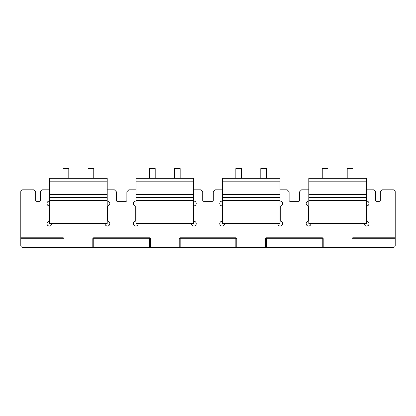 <?xml version="1.0" encoding="UTF-8"?>
<svg xmlns="http://www.w3.org/2000/svg" width="416" height="416" viewBox="0 0 416 416"><rect width="100%" height="100%" fill="white"/><g stroke="black" fill="none" stroke-linecap="round" stroke-linejoin="round"><path stroke-width="0.62" d="M308.802 223.408L366.402 223.408L366.402 209.009L308.802 209.009L308.802 223.408M308.802 209.009L308.802 197.486L366.402 197.486L366.402 209.009M308.802 197.486L308.802 178.287L366.402 178.287L366.402 197.486M222.399 223.408L279.999 223.408L279.999 209.009L222.399 209.009L222.399 223.408M222.399 209.009L222.399 197.486L279.999 197.486L279.999 209.009M222.399 197.486L222.399 178.287L279.999 178.287L279.999 197.486M136.001 223.408L193.601 223.408L193.601 209.009L136.001 209.009L136.001 223.408M136.001 209.009L136.001 197.486L193.601 197.486L193.601 209.009M136.001 197.486L136.001 178.287L193.601 178.287L193.601 197.486M49.598 223.408L107.198 223.408L107.198 209.009L49.598 209.009L49.598 223.408M49.598 209.009L49.598 197.486L107.198 197.486L107.198 209.009M49.598 197.486L49.598 178.287L107.198 178.287L107.198 197.486M107.198 201.1A2.402 2.402 0 0 1 108.124 205.79A0.962 0.962 0 0 0 107.442 206.71L107.442 220.428A0.962 0.962 0 0 0 108.124 221.348A2.402 2.402 0 0 1 107.442 226.049A2.402 2.402 0 0 1 105.139 224.333A0.962 0.962 0 0 0 104.218 223.647L90.402 223.408M49.598 201.1A2.402 2.402 0 0 0 48.672 205.79A0.962 0.962 0 0 1 49.358 206.71L49.358 220.428A0.962 0.962 0 0 1 48.672 221.348A2.402 2.402 0 0 0 49.358 226.049A2.402 2.402 0 0 0 51.662 224.333A0.962 0.962 0 0 1 52.582 223.647L66.399 223.408M366.402 189.81L373.599 189.81L375.518 191.729L375.518 200.366A0.962 0.962 0 0 0 376.48 201.328L379.361 201.328A0.962 0.962 0 0 0 380.318 200.366L380.318 191.729L382.242 189.81L393.281 189.81A1.919 1.919 0 0 1 395.2 191.729L395.2 238.768L352.96 238.768L352.96 247.406L351.998 247.406L351.998 238.768A0.962 0.962 0 0 1 352.96 237.806L395.2 237.806M279.999 189.81L287.201 189.81L289.12 191.729L289.12 200.366A0.962 0.962 0 0 0 290.082 201.328L298.719 201.328A0.962 0.962 0 0 0 299.681 200.366L299.681 191.729L301.6 189.81L308.802 189.81M193.601 189.81L200.798 189.81L202.722 191.729L202.722 200.366A0.962 0.962 0 0 0 203.679 201.328L212.321 201.328A0.962 0.962 0 0 0 213.278 200.366L213.278 191.729L215.202 189.81L222.399 189.81M107.198 189.81L114.4 189.81L116.319 191.729L116.319 200.366A0.962 0.962 0 0 0 117.281 201.328L125.918 201.328A0.962 0.962 0 0 0 126.88 200.366L126.88 191.729L128.799 189.81L136.001 189.81M351.998 247.406L22.719 247.406A1.919 1.919 0 0 1 20.8 245.487L20.8 191.729A1.919 1.919 0 0 1 22.719 189.81L33.758 189.81L35.682 191.729L35.682 200.366A0.962 0.962 0 0 0 36.639 201.328L39.52 201.328A0.962 0.962 0 0 0 40.482 200.366L40.482 191.729L42.401 189.81L49.598 189.81M193.601 201.1A2.402 2.402 0 0 1 194.527 205.79A0.962 0.962 0 0 0 193.84 206.71L193.84 220.428A0.962 0.962 0 0 0 194.527 221.348A2.402 2.402 0 0 1 195.536 225.347A2.402 2.402 0 0 1 191.542 224.333A0.962 0.962 0 0 0 190.622 223.647L176.8 223.408M136.001 201.1A2.402 2.402 0 0 0 135.075 205.79A0.962 0.962 0 0 1 135.762 206.71L135.762 220.428A0.962 0.962 0 0 1 135.075 221.348A2.402 2.402 0 0 0 134.061 225.347A2.402 2.402 0 0 0 138.06 224.333A0.962 0.962 0 0 1 138.98 223.647L152.802 223.408M279.999 201.1A2.402 2.402 0 0 1 280.925 205.79A0.962 0.962 0 0 0 280.238 206.71L280.238 220.428A0.962 0.962 0 0 0 280.925 221.348A2.402 2.402 0 0 1 281.939 225.347A2.402 2.402 0 0 1 277.94 224.333A0.962 0.962 0 0 0 277.02 223.647L263.198 223.408M222.399 201.1A2.402 2.402 0 0 0 221.473 205.79A0.962 0.962 0 0 1 222.16 206.71L222.16 220.428A0.962 0.962 0 0 1 221.473 221.348A2.402 2.402 0 0 0 220.464 225.347A2.402 2.402 0 0 0 224.458 224.333A0.962 0.962 0 0 1 225.378 223.647L239.2 223.408M366.402 201.1A2.402 2.402 0 0 1 367.328 205.79A0.962 0.962 0 0 0 366.642 206.71L366.642 220.428A0.962 0.962 0 0 0 367.328 221.348A2.402 2.402 0 0 1 368.337 225.347A2.402 2.402 0 0 1 364.338 224.333A0.962 0.962 0 0 0 363.418 223.647L349.601 223.408M308.802 201.1A2.402 2.402 0 0 0 307.876 205.79A0.962 0.962 0 0 1 308.558 206.71L308.558 220.428A0.962 0.962 0 0 1 307.876 221.348A2.402 2.402 0 0 0 306.862 225.347A2.402 2.402 0 0 0 310.861 224.333A0.962 0.962 0 0 1 311.782 223.647L325.598 223.408M352.96 247.406L393.281 247.406A1.919 1.919 0 0 0 395.2 245.487L395.2 238.768M351.998 238.768A0.962 0.962 0 0 1 352.96 237.806L352.96 238.768L351.998 238.768M180.159 247.406L180.159 238.768L179.202 238.768A0.962 0.962 0 0 1 180.159 237.806A0.962 0.962 0 0 0 179.202 238.768L179.202 247.406M236.798 247.406L236.798 238.768A0.962 0.962 0 0 0 235.841 237.806L180.159 237.806L180.159 238.768L235.841 238.768L235.841 237.806A0.962 0.962 0 0 1 236.798 238.768A0.962 0.962 0 0 0 235.841 237.806M93.761 247.406L93.761 238.768L92.799 238.768A0.962 0.962 0 0 1 93.761 237.806A0.962 0.962 0 0 0 92.799 238.768L92.799 247.406M64.002 247.406L64.002 238.768A0.962 0.962 0 0 0 63.04 237.806L20.8 237.806M265.6 247.406L265.6 238.768A0.962 0.962 0 0 1 266.562 237.806L322.239 237.806A0.962 0.962 0 0 1 323.201 238.768L265.6 238.768M323.201 247.406L323.201 238.768M150.4 247.406L150.4 238.768L149.438 238.768L149.438 237.806L93.761 237.806L93.761 238.768L149.438 238.768L149.438 247.406M149.438 237.806A0.962 0.962 0 0 1 150.4 238.768M63.04 237.806A0.962 0.962 0 0 1 64.002 238.768A0.962 0.962 0 0 0 63.04 237.806L63.04 238.768L20.8 238.768M328 178.287L328 168.594L322.239 168.594L322.239 178.287M352.96 178.287L352.96 168.594L347.199 168.594L347.199 178.287M266.562 178.287L266.562 168.594L260.801 168.594L260.801 178.287M180.159 178.287L180.159 168.594L174.398 168.594L174.398 178.287M241.602 178.287L241.602 168.594L235.841 168.594L235.841 178.287M155.199 178.287L155.199 168.594L149.438 168.594L149.438 178.287M68.801 168.594L68.801 178.287L68.801 168.594L63.04 168.594L63.04 178.287L63.04 168.594M93.761 168.594L93.761 178.287L93.761 168.594L88 168.594L88 178.287L88 168.594M308.802 200.366L366.402 200.366M308.802 181.168L366.402 181.168M308.802 194.61L366.402 194.61M308.802 208.047L366.402 208.047M222.399 200.366L279.999 200.366M222.399 181.168L279.999 181.168M222.399 194.61L279.999 194.61M222.399 208.047L279.999 208.047M136.001 200.366L193.601 200.366M136.001 181.168L193.601 181.168M136.001 194.61L193.601 194.61M136.001 208.047L193.601 208.047M49.598 200.366L107.198 200.366M49.598 181.168L107.198 181.168M49.598 194.61L107.198 194.61M49.598 208.047L107.198 208.047M266.562 247.406L266.562 237.806M322.239 247.406L322.239 237.806M235.841 247.406L235.841 238.768L236.798 238.768M63.04 247.406L63.04 238.768L64.002 238.768"/></g></svg>
